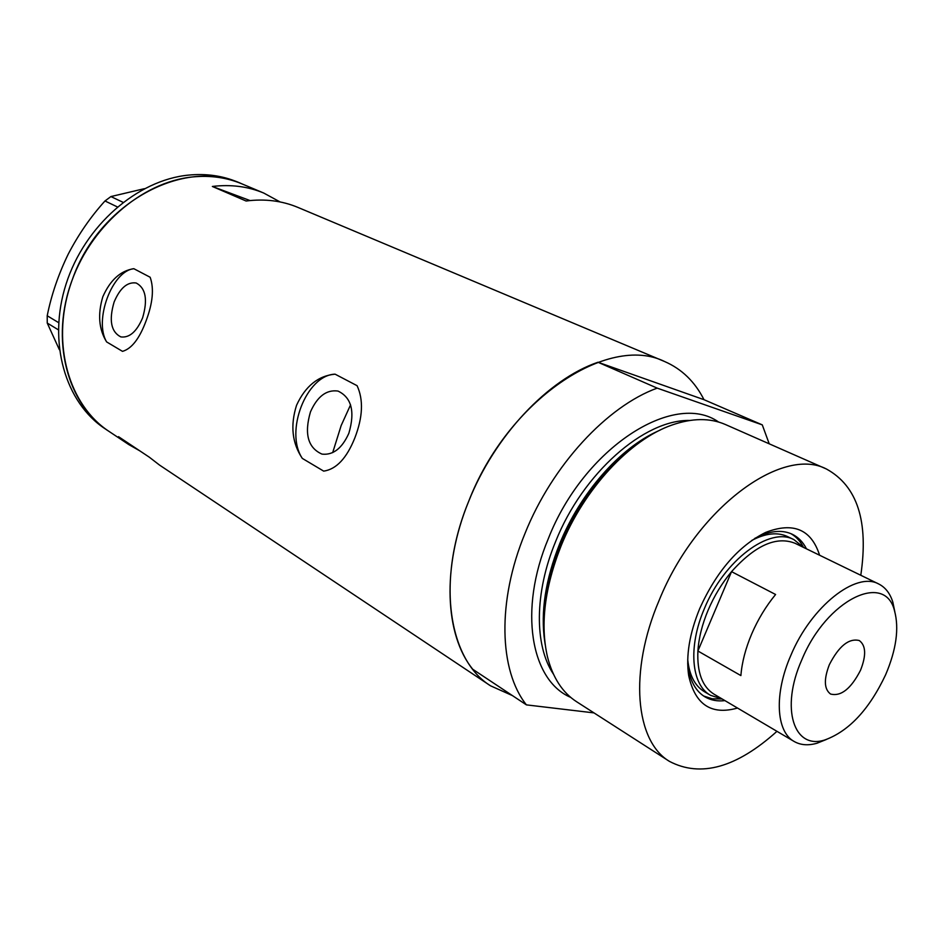 <?xml version="1.0" encoding="UTF-8"?>
<svg xmlns="http://www.w3.org/2000/svg" width="944" height="944" viewBox="0 0 944 944"><rect width="100%" height="100%" fill="white"/><g stroke="black" fill="none" stroke-linecap="round" stroke-linejoin="round"><path stroke-width="1.42" d="M310.482 411.844C304.074 433.756 307.909 447.845 321.987 454.111C333.079 455.362 342.035 448.424 348.843 433.308C355.204 411.596 351.581 397.518 337.999 391.064C326.541 389.459 317.361 396.386 310.482 411.844M114.118 302.009C108.761 320.217 111.003 331.851 120.844 336.914C129.458 337.999 136.703 331.674 142.579 317.927C147.925 299.791 145.789 288.144 136.184 282.999C127.369 281.749 120.018 288.073 114.118 302.009M146.037 320.972C152.798 303.118 154.167 288.545 150.155 277.253L133.836 268.698C120.549 270.716 110.212 280.073 102.825 296.758C97.562 314.305 98.837 329.362 106.625 341.917L122.496 351.357C131.641 348.749 139.488 338.625 146.037 320.972M354.826 437.945C362.838 417.224 363.593 399.808 357.092 385.695L335.085 374.166C318.222 375.747 305.372 386.12 296.546 405.295C290.186 425.449 292.109 443.149 302.316 458.406L323.686 471.127C336.324 469.286 346.708 458.229 354.826 437.945M280.097 201.945L263.742 193.048C247.965 186.44 230.843 184.245 212.365 186.464L246.089 201.013C264.768 198.629 282.032 200.753 297.891 207.397L664.635 361.54C681.769 368.998 694.89 381.718 704 399.69L762.268 424.871L769.218 443.81M512.403 695.586L490.526 685.804C448.365 659.738 436.081 580.501 468.554 501.665C507.612 400.091 608.101 333.409 664.635 361.54M72.31 279.66C99.002 202.323 185.048 157.011 241.876 183.856L241.876 183.856C226.784 177.531 210.429 175.218 192.847 176.917C141.553 181.838 88.665 227.787 70.033 286.244C51.2 344.666 69.16 405.318 108.973 431.373C67.284 404.964 49.56 339.604 72.31 279.66M490.526 685.804L159.524 465.073L149.282 457.167L118.507 436.671L128.714 444.53L139.818 450.866M250.03 200.553L212.365 186.464M335.085 374.166C306.34 374.98 284.404 431.88 302.316 458.406M133.836 268.698C112.029 270.928 93.716 320.547 106.625 341.917M263.742 193.048L237.593 182.05C222.501 175.726 206.17 173.413 188.611 175.1C137.387 179.962 84.63 225.734 66.092 284.002C47.342 342.247 65.325 402.746 105.103 428.788L108.867 431.29M58.351 329.822L47.247 323.06L47.212 315.756C51.377 294.988 58.386 274.456 68.216 254.16C78.482 234.431 90.73 216.707 104.985 200.966L110.92 196.564L144.349 188.682M59.378 349.717L47.247 323.06M47.212 315.756L58.646 322.659M117.316 206.901L104.985 200.966M110.92 196.564L123.015 202.311M737.512 708.047C711.328 715.434 695.055 704.625 688.695 675.621C685.792 655.903 689.486 633.518 699.775 608.432C716.579 571.309 738.515 545.974 765.572 532.451C793.29 521.713 811.297 529.313 819.604 555.237M687.692 663.278L688.318 668.352C690.678 682.064 696.247 691.563 705.015 696.884C710.808 700.259 717.452 701.51 724.933 700.613M687.728 659.62C689.332 675.22 694.867 685.899 704.354 691.669M703.587 695.976L712.224 698.796L721.877 698.961M332.689 452.613L341.162 425.555L350.566 404.846M545.16 644.398C540.617 614.438 545.644 581.138 560.24 544.499C581.174 492.721 621.742 446.96 660.352 429.98M860.786 575.274C868.775 521.442 857.353 486.042 826.507 469.05L725.44 424.529C710.041 417.803 692.188 417.98 671.892 425.071C630.167 439.503 584.1 488.827 561.149 545.738C544.664 587.546 540.098 624.574 547.461 656.812C552.771 677.639 562.482 692.613 576.595 701.722L669.52 761.419C700.708 777.714 736.521 767.684 776.959 731.329M826.507 469.05C781.962 445.45 696.082 508.757 659.195 600.219C628.645 671.585 635.312 741.3 669.52 761.419M525.053 533.313C496.957 601.222 499.057 670.535 526.41 704.873L472.767 669.272C444.884 635.088 441.698 567.368 468.554 501.665C494.55 435.821 548.216 379.181 597.977 362.248L657.189 388.126C607.11 406.239 552.275 465.298 525.053 533.313M597.977 362.248L704 399.69M594 712.897L526.41 704.873M657.189 388.126L762.268 424.871M806.459 548.842C803.061 542.104 798.353 537.242 792.323 534.28C783.048 529.914 772.039 530.528 759.306 536.133L754.775 538.399M803.391 547.213C800.288 541.148 796.099 536.605 790.812 533.608M722.16 698.985L710.502 695.315C691.256 684.813 687.893 646.758 704.377 608.632C724.048 560.229 769.962 526.15 794.046 539.72L787.615 536.605C777.573 531.909 765.619 533.183 751.743 540.452M885.673 674.665C896.304 649.602 899.266 628.326 894.534 610.862C885.106 571.309 826.437 599.77 801.869 659.679C779.921 708.649 794.01 750.598 825.292 739.801C849.317 730.821 869.436 709.109 885.673 674.665M826.389 739.471L817.067 743.211C808.253 745.748 800.618 745.17 794.152 741.477C776.027 731.694 773.927 693.852 790.871 655.313C811.179 606.437 856.161 571.096 878.722 583.994C885.366 587.333 890.074 593.375 892.835 602.119L894.865 611.995M829.387 664.6C823.687 679.338 824.077 689.144 830.543 694.029C841.021 696.696 851.028 688.742 860.562 670.181C866.38 655.36 865.943 645.472 859.276 640.539C848.904 638.014 838.945 646.038 829.387 664.6M878.722 583.994L795.049 543.284C776.369 535.873 755.2 545.325 731.541 571.651C722.018 583.085 714.207 595.912 708.142 610.131C702.171 624.35 698.761 637.979 697.899 651.006C696.979 672.47 702.348 686.854 714.03 694.182L794.152 741.477M775.59 594.496L731.541 571.651L697.899 651.006L740.887 675.585C741.949 662.358 745.559 648.469 751.707 633.92C757.973 619.394 765.938 606.249 775.59 594.496M794.046 539.72L803.568 547.437M544.735 641.566C540.452 612.149 545.443 579.545 559.698 543.768C580.218 493.051 619.842 448.152 657.756 431.196M570.707 697.38C530.835 680.494 518.339 610.036 548.334 538.623C583.829 447.775 674.051 390.403 718.62 422.039M689.686 420.469C644.386 419.325 582.849 473.086 555.638 541.514C534.351 592.738 534.304 645.59 553.42 674.11M128.714 444.53L108.973 431.373M688.318 668.352L688.695 675.621M759.306 536.133L765.572 532.451M894.534 610.862L892.835 602.119M710.502 695.315L704.307 691.645M825.292 739.801L817.067 743.211"/></g></svg>

